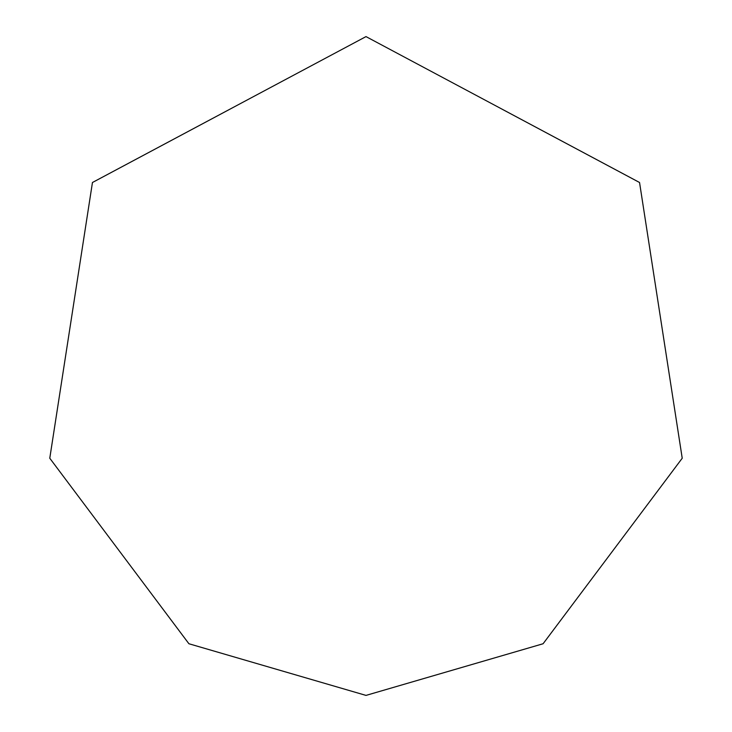 <?xml version="1.0" encoding="UTF-8"?>
<svg xmlns="http://www.w3.org/2000/svg" width="732" height="732" viewBox="0 0 732 732"><rect width="100%" height="100%" fill="white"/><g stroke="black" fill="none" stroke-linecap="round" stroke-linejoin="round"><path stroke-width="1.1" d="M366 695.4L543.089 643.748L682.224 458.232L639.548 182.497L366 36.6L92.452 182.497L49.776 458.232L188.911 643.748L366 695.4"/></g></svg>
